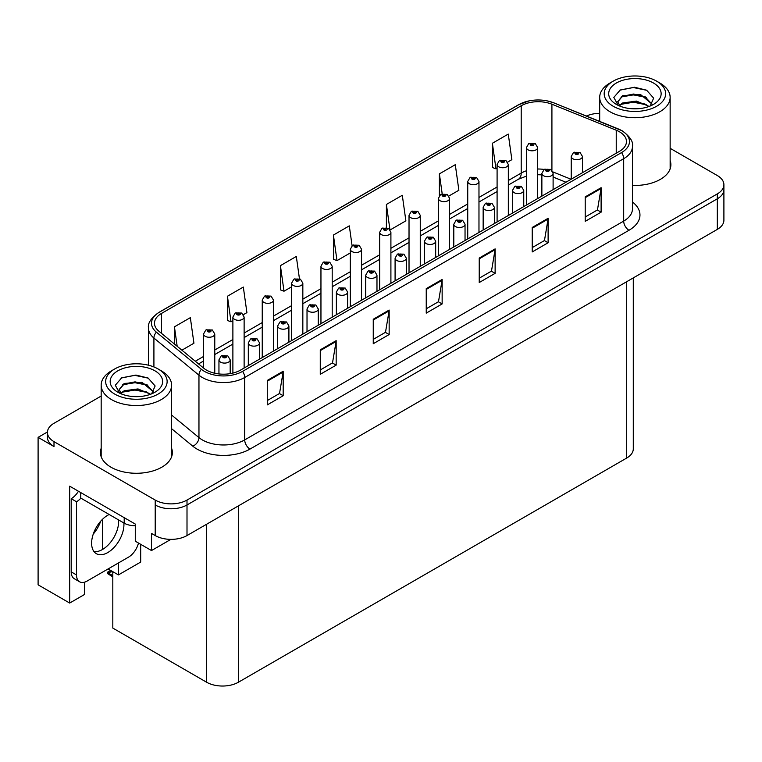 <?xml version="1.0" encoding="UTF-8"?>
<svg xmlns="http://www.w3.org/2000/svg" width="762" height="762" viewBox="0 0 762 762"><rect width="100%" height="100%" fill="white"/><g stroke="black" fill="none" stroke-linecap="round" stroke-linejoin="round"><path stroke-width="1.14" d="M47.425 431.978L38.1 437.359L38.1 584.816L69.685 603.056L69.685 486.185L135.284 524.066L135.284 541.191L151.495 550.555L151.495 533.419L155.21 535.562A22.479 12.983 0 0 0 187.004 535.562L717.318 229.391A22.479 12.983 0 0 0 723.9 220.208L723.9 189.614A22.479 12.983 0 0 1 717.318 198.796A22.479 12.983 0 0 0 723.9 189.614L723.9 184.718A22.479 12.983 0 0 0 717.318 175.546L670.141 148.304M170.879 539.363L151.495 550.555M101.175 396.05L53.997 423.291A22.479 12.983 0 0 0 47.415 432.464A22.479 12.983 0 0 0 53.997 441.646L155.21 500.072A22.479 12.983 0 0 0 187.004 500.072L187.004 504.968L717.318 198.796L187.004 504.968A22.479 12.983 0 0 1 155.21 504.968A22.479 12.983 0 0 0 187.004 504.968L187.004 535.562M38.1 437.359L53.997 446.542A22.479 12.983 0 0 1 47.415 437.359L47.415 432.464M633.289 277.901L633.289 448.866A22.479 12.983 180 0 1 626.707 458.048L238.401 682.228A22.479 12.983 180 0 1 206.607 682.228L112.814 628.078L112.814 571.662M108.099 568.947L118.434 574.91L140.684 562.061L140.684 544.316M84.515 582.187L84.515 594.484L69.685 603.056M118.434 574.91L118.434 562.975M118.434 524.627L118.434 519.836M93.25 534.095A23.984 13.849 120 0 0 100.698 521.198M102.537 549.45L102.537 519.255M101.175 448.285A35.966 20.765 0 0 0 100.422 452.504A35.966 20.765 0 0 0 110.957 467.192A35.966 20.765 0 0 0 150.162 471.688A35.966 20.765 0 0 0 172.364 452.504A35.966 20.765 0 0 0 171.612 448.285M101.175 453.18A35.966 20.765 0 0 0 100.679 454.952M619.449 131.769A23.984 13.849 180 0 1 626.469 141.551A23.984 13.849 180 0 1 619.449 151.343L240.468 370.142A23.984 13.849 180 0 1 203.864 368.294L158.82 331.156A23.984 13.849 180 0 1 154.486 323.221A23.984 13.849 180 0 1 161.506 313.43L521.208 105.756A23.984 13.849 180 0 1 551.917 104.213L616.239 130.216A23.984 13.849 180 0 1 619.449 131.769M621.563 130.54A26.975 15.573 0 0 0 617.963 128.797L553.631 102.794A26.975 15.573 0 0 0 547.154 100.87A26.975 15.573 0 0 0 529.171 100.87A26.975 15.573 0 0 0 519.084 104.537L159.391 312.201A26.975 15.573 0 0 0 156.372 332.146L201.406 369.294A26.975 15.573 0 0 0 242.583 371.37L621.563 152.571A26.975 15.573 0 0 0 621.563 130.54M267.281 380.428L267.281 404.898L283.178 395.726L283.178 371.246L267.281 380.428M267.281 400.555L279.521 393.487L283.112 372.066A5.991 3.458 -120 0 0 283.178 371.246M279.416 393.554L283.178 395.726M320.269 349.834L320.269 374.304L336.166 365.131L336.166 340.652L320.269 349.834M320.269 369.97L332.508 362.893L336.099 341.471A5.991 3.458 -120 0 0 336.166 340.652M332.403 362.96L336.166 365.131M373.256 319.24L373.256 343.719L389.153 334.537L389.153 310.058L373.256 319.24M373.256 339.376L385.496 332.299L389.087 310.877A5.991 3.458 -120 0 0 389.153 310.058M385.391 332.365L389.153 334.537M585.216 196.872L585.216 221.342L601.113 212.169L601.113 187.69L585.216 196.872M585.216 216.999L597.456 209.931L601.047 188.5A5.991 3.458 -120 0 0 601.113 187.69M597.351 209.998L601.113 212.169M532.228 227.457L532.228 251.936L548.116 242.754L548.116 218.284L532.228 227.457M532.228 247.593L544.468 240.525L548.059 219.094A5.991 3.458 -120 0 0 548.116 218.284M544.363 240.582L548.116 242.754M479.231 258.051L479.231 282.531L495.129 273.348L495.129 248.879L479.231 258.051M479.231 278.187L491.48 271.12L495.071 249.688A5.991 3.458 -120 0 0 495.129 248.879M491.376 271.177L495.129 273.348M426.244 288.646L426.244 313.125L442.141 303.943L442.141 279.473L426.244 288.646M426.244 308.781L438.493 301.714L442.074 280.283A5.991 3.458 -120 0 0 442.141 279.473M438.379 301.771L442.141 303.943M632.46 185.404A35.966 20.765 0 0 0 670.884 164.687A35.966 20.765 0 0 0 670.141 160.468M187.004 500.072L717.318 193.9A22.479 12.983 0 0 0 723.9 184.718M599.694 113.309A22.479 12.983 0 0 0 586.435 116.034M243.411 314.649L246.917 312.63L243.326 287.055L227.428 296.237L227.686 320.564M181.889 350.177L193.929 343.224L190.338 317.649L174.441 326.831L174.441 344.033M390.192 229.905L405.879 220.847L402.298 195.282L386.401 204.454L386.401 227.571M448.904 196.005L458.876 190.252L455.285 164.687L439.388 173.86L439.388 195.596M507.616 162.115L511.864 159.668L508.273 134.093L492.376 143.266L492.633 167.592M299.437 278.692L296.313 256.461L280.416 265.643L280.673 289.97M352.082 245.688L349.301 225.866L333.413 235.048L333.661 259.375M333.413 235.048L336.995 260.623L350.31 252.936M336.995 260.623L333.413 259.28M386.401 204.454L389.915 229.514M439.388 173.86L442.189 193.824M492.376 143.266L495.967 168.84L497.091 168.192M495.967 168.84L492.376 167.497M280.416 265.643L284.007 291.217L291.598 286.836M284.007 291.217L280.416 289.874M227.428 296.237L231.019 321.802L232.886 320.726M231.019 321.802L227.428 320.469M174.441 326.831L177.175 346.291M172.117 454.952A35.966 20.765 0 0 0 171.612 453.18M670.636 167.135A35.966 20.765 0 0 0 670.141 165.364M214.77 373.247L214.77 333.994A5.62 3.248 180 0 1 211.303 336.995A5.62 3.248 180 0 1 205.178 336.29A5.62 3.248 180 0 1 203.53 333.994L205.769 330.098A3.743 2.257 57.8 0 1 207.769 330.213A1.876 1.086 0 0 0 207.826 331.708A1.876 1.086 0 0 0 210.474 331.708A1.876 1.086 0 0 0 210.474 330.175A1.876 1.086 0 0 0 207.883 330.146L209.902 330.937L208.617 331.241L207.769 330.213M208.645 331.26L208.645 330.622M207.883 330.146A3.743 2.067 -117.9 0 0 206.131 329.889A3.743 2.067 -117.9 0 0 205.969 329.994M208.617 331.241L208.597 330.651M111.757 571.052L110.452 570.9L111.004 570.624M111.023 571.224L110.452 570.9M230.191 373.656L230.191 359.845A5.62 3.248 180 0 1 226.724 362.845A5.62 3.248 180 0 1 220.599 362.14A5.62 3.248 180 0 1 218.951 359.845L221.19 355.949A3.743 2.257 57.8 0 1 223.19 356.064A1.876 1.086 0 0 0 223.247 357.559A1.876 1.086 0 0 0 225.895 357.559A1.876 1.086 0 0 0 225.895 356.025A1.876 1.086 0 0 0 223.304 355.997L225.314 356.787L224.038 357.092L223.19 356.064M224.066 357.111L224.066 356.473M223.304 355.997A3.743 2.067 -117.9 0 0 221.552 355.74A3.743 2.067 -117.9 0 0 221.39 355.844M224.038 357.092L224.018 356.502M110.633 570.405L107.404 572.272L108.518 572.538L107.404 573.51L112.814 576.891M108.518 572.538L112.662 571.576M107.404 572.272L107.404 573.51M244.126 368.036L244.126 317.049A5.62 3.248 180 0 1 240.659 320.05A5.62 3.248 180 0 1 234.534 319.345A5.62 3.248 180 0 1 232.886 317.049L235.125 313.153A3.743 2.257 57.8 0 1 237.125 313.258A1.876 1.086 0 0 0 237.182 314.754A1.876 1.086 0 0 0 239.83 314.754A1.876 1.086 0 0 0 239.83 313.23A1.876 1.086 0 0 0 237.239 313.192L239.258 313.992L237.973 314.296L237.125 313.258M238.001 314.306L238.001 313.668M237.239 313.192A3.743 2.067 -117.9 0 0 235.487 312.944A3.743 2.067 -117.9 0 0 235.325 313.049M237.954 314.287L237.954 313.696M273.482 351.082L273.482 300.104A5.62 3.248 180 0 1 270.015 303.095A5.62 3.248 180 0 1 263.89 302.4A5.62 3.248 180 0 1 262.242 300.104L264.481 296.199A3.743 2.257 57.8 0 1 266.481 296.313A1.876 1.086 0 0 0 266.538 297.809A1.876 1.086 0 0 0 269.186 297.809A1.876 1.086 0 0 0 269.186 296.275A1.876 1.086 0 0 0 266.595 296.247L268.615 297.047L267.329 297.351L266.481 296.313M267.357 297.361L267.357 296.723M266.595 296.247A3.743 2.067 -117.9 0 0 264.843 295.989A3.743 2.067 -117.9 0 0 264.681 296.094M267.31 297.332L267.31 296.751M302.838 334.137L302.838 283.15A5.62 3.248 180 0 1 299.371 286.15A5.62 3.248 180 0 1 293.246 285.445A5.62 3.248 180 0 1 291.598 283.15L293.837 279.254A3.743 2.257 57.8 0 1 295.837 279.359A1.876 1.086 0 0 0 295.894 280.854A1.876 1.086 0 0 0 298.542 280.854A1.876 1.086 0 0 0 298.542 279.33A1.876 1.086 0 0 0 295.951 279.292L297.752 279.787L296.685 280.397L296.713 279.778M295.951 279.292A3.743 2.067 -117.9 0 0 294.199 279.044A3.743 2.067 -117.9 0 0 294.037 279.149M296.666 280.387L295.837 279.359M296.685 280.397L296.666 279.797M259.547 359.131L259.547 342.9A5.62 3.248 180 0 1 256.08 345.9A5.62 3.248 180 0 1 249.955 345.196A5.62 3.248 180 0 1 248.307 342.9L250.546 339.004A3.743 2.257 57.8 0 1 252.546 339.109A1.876 1.086 0 0 0 252.603 340.604A1.876 1.086 0 0 0 255.251 340.604A1.876 1.086 0 0 0 255.251 339.08A1.876 1.086 0 0 0 252.66 339.042L254.67 339.842L253.394 340.147L253.422 339.519M252.66 339.042A3.743 2.067 -117.9 0 0 250.908 338.795A3.743 2.067 -117.9 0 0 250.746 338.899M253.375 340.138L252.546 339.109M253.394 340.147L253.375 339.547M288.903 342.186L288.903 325.955A5.62 3.248 180 0 1 285.436 328.946A5.62 3.248 180 0 1 279.311 328.251A5.62 3.248 180 0 1 277.663 325.955L279.902 322.05A3.743 2.257 57.8 0 1 281.902 322.164A1.876 1.086 0 0 0 281.959 323.66A1.876 1.086 0 0 0 284.607 323.66A1.876 1.086 0 0 0 284.607 322.126A1.876 1.086 0 0 0 282.016 322.097L284.026 322.897L282.75 323.202L281.902 322.164M282.778 323.212L282.778 322.574M282.016 322.097A3.743 2.067 -117.9 0 0 280.264 321.84A3.743 2.067 -117.9 0 0 280.102 321.945M282.75 323.202L282.731 322.602M318.259 325.231L318.259 309.001A5.62 3.248 180 0 1 314.792 312.001A5.62 3.248 180 0 1 308.667 311.296A5.62 3.248 180 0 1 307.019 309.001L309.258 305.105A3.743 2.257 57.8 0 1 311.258 305.21A1.876 1.086 0 0 0 311.315 306.705A1.876 1.086 0 0 0 313.963 306.705A1.876 1.086 0 0 0 313.963 305.181A1.876 1.086 0 0 0 311.372 305.143L313.382 305.943L312.106 306.248L311.258 305.21M312.134 306.267L312.134 305.629M311.372 305.143A3.743 2.067 -117.9 0 0 309.62 304.895A3.743 2.067 -117.9 0 0 309.458 305M312.106 306.248L312.087 305.648M347.615 308.286L347.615 292.056A5.62 3.248 180 0 1 344.148 295.056A5.62 3.248 180 0 1 338.023 294.351A5.62 3.248 180 0 1 336.375 292.056L338.614 288.15A3.743 2.257 57.8 0 1 340.614 288.265A1.876 1.086 0 0 0 340.671 289.76A1.876 1.086 0 0 0 343.319 289.76A1.876 1.086 0 0 0 343.319 288.236A1.876 1.086 0 0 0 340.728 288.198L342.738 288.998L341.462 289.303L341.49 288.674M340.728 288.198A3.743 2.067 -117.9 0 0 338.976 287.95A3.743 2.067 -117.9 0 0 338.814 288.055M341.443 289.284L340.614 288.265M341.462 289.303L341.443 288.703M109.166 514.493A22.86 13.192 120 0 0 107.785 515.217A22.86 13.192 120 0 0 92.85 535.362A22.86 13.192 120 0 0 96.355 553.679A22.86 13.192 120 0 0 107.785 552.545A22.86 13.192 120 0 0 123.882 522.989M118.586 519.932A22.86 13.192 -60 0 1 102.479 549.488A22.86 13.192 -60 0 1 94.012 551.612M138.494 543.049A14.992 8.649 -60 0 1 128.445 557.193L87.116 581.054A14.992 8.649 -60 0 1 79.619 581.797A14.992 8.649 -60 0 1 76.514 574.939L76.514 501.758L71.218 498.7A14.992 8.649 120 0 0 78.438 491.242M80.877 498.158A14.992 8.649 -60 0 1 76.514 501.758M79.619 581.797L74.324 578.739A14.992 8.649 -60 0 1 71.218 571.881L71.218 498.7M124.206 517.665L124.206 523.17A14.992 8.649 0 0 0 135.284 525.704M80.753 492.585L80.753 498.091L124.206 523.17M638.327 108.718L629.107 108.471M631.717 108.737L635.679 108.842M649.148 106.423L636.518 101.098L622.735 102.946L619.277 105.385M648.767 106.566L645.023 104.07L633.555 101.384L622.287 103.661M652.034 104.089L640.566 94.545L622.725 95.602L617.687 101.727L620.182 106.232M617.687 101.946L622.43 96.241L633.613 94.04L645.128 96.774L651.948 104.194M619.516 105.632L622.468 103.565M659.825 83.001L656.644 81.163A30.728 17.736 180 0 1 656.644 106.251A30.728 17.736 180 0 1 613.191 106.251A30.728 17.736 180 0 1 613.191 81.163A30.728 17.736 180 0 1 656.644 81.163L659.825 83.001A35.223 20.336 180 0 1 670.141 97.374A35.223 20.336 180 0 1 659.825 111.757A35.223 20.336 180 0 1 610.01 111.757A35.223 20.336 180 0 1 599.694 97.374A35.223 20.336 180 0 1 610.01 83.001L613.191 81.163M616.372 83.001A26.232 15.145 180 0 1 653.463 83.001A26.232 15.145 180 0 1 653.463 104.413A26.232 15.145 180 0 1 616.372 104.413A26.232 15.145 180 0 1 616.372 83.001M650.157 106.032L653.644 98.155L646.614 90.192L634.489 87.239L620.258 89.983L613.82 97.422L618.163 105.356M646.347 97.45L633.47 94.879L621.23 96.936M646.938 90.364L633.327 87.525L619.944 90.145M646.319 104.785L633.508 102.222L621.211 104.28M139.798 396.545L130.578 396.297M133.198 396.554L137.16 396.659M150.628 394.249L137.998 388.925L124.206 390.763L120.758 393.211M150.247 394.383L146.504 391.887L135.036 389.201L123.758 391.478M153.514 391.906L142.046 382.362L124.206 383.419L119.158 389.544L121.653 394.049M119.167 389.763L124.206 383.915L135.093 381.857L146.609 384.591L153.429 392.011M120.996 393.459L123.939 391.392M161.296 370.818L158.125 368.979A30.728 17.736 180 0 1 158.125 394.068A30.728 17.736 180 0 1 114.671 394.068A30.728 17.736 180 0 1 114.671 368.979A30.728 17.736 180 0 1 158.125 368.979L161.296 370.818A35.223 20.336 180 0 1 171.612 385.201A35.223 20.336 180 0 1 161.296 399.574A35.223 20.336 180 0 1 111.49 399.574A35.223 20.336 180 0 1 101.175 385.201A35.223 20.336 180 0 1 111.49 370.818L114.671 368.979M117.853 370.818A26.232 15.145 180 0 1 154.943 370.818A26.232 15.145 180 0 1 154.943 392.23A26.232 15.145 180 0 1 117.853 392.23A26.232 15.145 180 0 1 117.853 370.818M151.628 393.849L155.124 385.972L148.095 378.019L135.96 375.066L121.739 377.809L115.3 385.239L119.644 393.173M147.828 385.267L134.941 382.695L122.701 384.753M148.419 378.181L134.798 375.352L121.415 377.971M147.799 392.601L134.988 390.039L122.692 392.097M332.194 317.192L332.194 266.205A5.62 3.248 180 0 1 328.727 269.205A5.62 3.248 180 0 1 322.602 268.5A5.62 3.248 180 0 1 320.954 266.205L323.193 262.299A3.743 2.257 57.8 0 1 325.193 262.414A1.876 1.086 0 0 0 325.25 263.909A1.876 1.086 0 0 0 327.898 263.909A1.876 1.086 0 0 0 327.898 262.376A1.876 1.086 0 0 0 325.307 262.347L327.327 263.147L326.041 263.452L325.193 262.414M326.069 263.462L326.069 262.823M325.307 262.347A3.743 2.067 -117.9 0 0 323.555 262.099A3.743 2.067 -117.9 0 0 323.393 262.204M326.022 263.433L326.022 262.852M361.55 300.238L361.55 249.26A5.62 3.248 180 0 1 358.083 252.251A5.62 3.248 180 0 1 351.958 251.546A5.62 3.248 180 0 1 350.31 249.26L352.549 245.354A3.743 2.257 57.8 0 1 354.549 245.469A1.876 1.086 0 0 0 354.606 246.964A1.876 1.086 0 0 0 357.254 246.964A1.876 1.086 0 0 0 357.254 245.431A1.876 1.086 0 0 0 354.663 245.402L356.683 246.193L355.397 246.507L354.549 245.469M355.425 246.517L355.425 245.878M354.663 245.402A3.743 2.067 -117.9 0 0 352.911 245.145A3.743 2.067 -117.9 0 0 352.749 245.25M355.397 246.507L355.378 245.907M390.906 283.293L390.906 232.305A5.62 3.248 180 0 1 387.439 235.306A5.62 3.248 180 0 1 381.314 234.601A5.62 3.248 180 0 1 379.667 232.305L381.905 228.41A3.743 2.257 57.8 0 1 383.905 228.514A1.876 1.086 0 0 0 383.962 230.01A1.876 1.086 0 0 0 386.61 230.01A1.876 1.086 0 0 0 386.61 228.486A1.876 1.086 0 0 0 384.019 228.448L385.82 228.943L384.753 229.553L384.781 228.933M384.019 228.448A3.743 2.067 -117.9 0 0 382.267 228.2A3.743 2.067 -117.9 0 0 382.105 228.305M384.734 229.543L383.905 228.514M384.753 229.553L384.734 228.952M376.971 291.332L376.971 275.111A5.62 3.248 180 0 1 373.504 278.101A5.62 3.248 180 0 1 367.379 277.406A5.62 3.248 180 0 1 365.731 275.111L367.97 271.205A3.743 2.257 57.8 0 1 369.97 271.32A1.876 1.086 0 0 0 370.027 272.815A1.876 1.086 0 0 0 372.675 272.815A1.876 1.086 0 0 0 372.675 271.282A1.876 1.086 0 0 0 370.084 271.253L372.094 272.044L370.818 272.358L369.97 271.32M370.846 272.367L370.846 271.729M370.084 271.253A3.743 2.067 -117.9 0 0 368.332 270.996A3.743 2.067 -117.9 0 0 368.17 271.101M370.799 272.339L370.799 271.758M406.327 274.387L406.327 258.156A5.62 3.248 180 0 1 402.86 261.156A5.62 3.248 180 0 1 396.735 260.452A5.62 3.248 180 0 1 395.087 258.156L397.326 254.26A3.743 2.257 57.8 0 1 399.326 254.365A1.876 1.086 0 0 0 399.383 255.861A1.876 1.086 0 0 0 402.031 255.861A1.876 1.086 0 0 0 402.031 254.337A1.876 1.086 0 0 0 399.44 254.298L401.231 254.794L400.174 255.403L400.202 254.784M399.44 254.298A3.743 2.067 -117.9 0 0 397.688 254.051A3.743 2.067 -117.9 0 0 397.526 254.156M400.155 255.394L399.326 254.365M400.174 255.403L400.155 254.803M435.683 257.442L435.683 241.211A5.62 3.248 180 0 1 432.216 244.211A5.62 3.248 180 0 1 426.091 243.507A5.62 3.248 180 0 1 424.444 241.211L426.682 237.306A3.743 2.257 57.8 0 1 428.682 237.42A1.876 1.086 0 0 0 428.739 238.916A1.876 1.086 0 0 0 431.387 238.916A1.876 1.086 0 0 0 431.387 237.382A1.876 1.086 0 0 0 428.796 237.353L430.806 238.154L429.53 238.458L428.682 237.42M429.558 238.468L429.558 237.83M428.796 237.353A3.743 2.067 -117.9 0 0 427.044 237.096A3.743 2.067 -117.9 0 0 426.882 237.211M429.53 238.458L429.511 237.858M420.262 266.338L420.262 215.36A5.62 3.248 180 0 1 416.795 218.361A5.62 3.248 180 0 1 410.67 217.656A5.62 3.248 180 0 1 409.023 215.36L411.261 211.455A3.743 2.257 57.8 0 1 413.261 211.569A1.876 1.086 0 0 0 413.318 213.065A1.876 1.086 0 0 0 415.966 213.065A1.876 1.086 0 0 0 415.966 211.531A1.876 1.086 0 0 0 413.375 211.503L415.395 212.303L414.109 212.608L413.261 211.569M414.137 212.617L414.137 211.979M413.375 211.503A3.743 2.067 -117.9 0 0 411.623 211.245A3.743 2.067 -117.9 0 0 411.461 211.36M414.109 212.608L414.09 212.007M449.618 249.393L449.618 198.406A5.62 3.248 180 0 1 446.151 201.406A5.62 3.248 180 0 1 440.026 200.701A5.62 3.248 180 0 1 438.379 198.406L440.617 194.51A3.743 2.257 57.8 0 1 442.617 194.624A1.876 1.086 0 0 0 442.674 196.12A1.876 1.086 0 0 0 445.322 196.12A1.876 1.086 0 0 0 445.322 194.586A1.876 1.086 0 0 0 442.732 194.558L444.751 195.348L443.465 195.653L442.617 194.624M443.494 195.672L443.494 195.034M442.732 194.558A3.743 2.067 -117.9 0 0 440.979 194.3A3.743 2.067 -117.9 0 0 440.817 194.405M443.446 195.644L443.446 195.062M478.974 232.448L478.974 181.461A5.62 3.248 180 0 1 475.507 184.461A5.62 3.248 180 0 1 469.382 183.756A5.62 3.248 180 0 1 467.735 181.461L469.973 177.565A3.743 2.257 57.8 0 1 471.973 177.67A1.876 1.086 0 0 0 472.03 179.165A1.876 1.086 0 0 0 474.678 179.165A1.876 1.086 0 0 0 474.678 177.641A1.876 1.086 0 0 0 472.088 177.603L474.107 178.403L472.821 178.708L471.973 177.67M472.85 178.718L472.85 178.079M472.088 177.603A3.743 2.067 -117.9 0 0 470.335 177.355A3.743 2.067 -117.9 0 0 470.173 177.46M472.821 178.708L472.802 178.108M508.33 215.494L508.33 164.516A5.62 3.248 180 0 1 504.863 167.507A5.62 3.248 180 0 1 498.739 166.811A5.62 3.248 180 0 1 497.091 164.516L499.329 160.611A3.743 2.257 57.8 0 1 501.329 160.725A1.876 1.086 0 0 0 501.386 162.22A1.876 1.086 0 0 0 504.034 162.22A1.876 1.086 0 0 0 504.034 160.687A1.876 1.086 0 0 0 501.444 160.658L503.463 161.458L502.177 161.763L501.329 160.725M502.206 161.773L502.206 161.134M501.444 160.658A3.743 2.067 -117.9 0 0 499.691 160.401A3.743 2.067 -117.9 0 0 499.529 160.506M502.158 161.744L502.158 161.163M537.686 198.549L537.686 147.561A5.62 3.248 180 0 1 534.219 150.562A5.62 3.248 180 0 1 528.095 149.857A5.62 3.248 180 0 1 526.447 147.561L528.685 143.666A3.743 2.257 57.8 0 1 530.685 143.77A1.876 1.086 0 0 0 530.743 145.266A1.876 1.086 0 0 0 533.39 145.266A1.876 1.086 0 0 0 533.39 143.742A1.876 1.086 0 0 0 530.8 143.704L532.59 144.199L531.533 144.809L531.562 144.189M530.8 143.704A3.743 2.067 -117.9 0 0 529.047 143.456A3.743 2.067 -117.9 0 0 528.885 143.561M531.514 144.799L530.685 143.77M531.533 144.809L531.514 144.209M465.039 240.487L465.039 224.266A5.62 3.248 180 0 1 461.572 227.257A5.62 3.248 180 0 1 455.447 226.552A5.62 3.248 180 0 1 453.8 224.266L456.038 220.361A3.743 2.257 57.8 0 1 458.038 220.475A1.876 1.086 0 0 0 458.095 221.971A1.876 1.086 0 0 0 460.743 221.971A1.876 1.086 0 0 0 460.743 220.437A1.876 1.086 0 0 0 458.153 220.409L460.162 221.199L458.886 221.504L458.038 220.475M458.915 221.523L458.915 220.885M458.153 220.409A3.743 2.067 -117.9 0 0 456.4 220.151A3.743 2.067 -117.9 0 0 456.238 220.256M458.886 221.504L458.867 220.913M494.395 223.542L494.395 207.312A5.62 3.248 180 0 1 490.928 210.312A5.62 3.248 180 0 1 484.803 209.607A5.62 3.248 180 0 1 483.156 207.312L485.394 203.416A3.743 2.257 57.8 0 1 487.394 203.521A1.876 1.086 0 0 0 487.451 205.016A1.876 1.086 0 0 0 490.099 205.016A1.876 1.086 0 0 0 490.099 203.492A1.876 1.086 0 0 0 487.509 203.454L489.518 204.254L488.242 204.559L488.271 203.93M487.509 203.454A3.743 2.067 -117.9 0 0 485.756 203.206A3.743 2.067 -117.9 0 0 485.594 203.311M488.223 204.549L487.394 203.521M488.242 204.559L488.223 203.959M523.751 206.597L523.751 190.367A5.62 3.248 180 0 1 520.284 193.358A5.62 3.248 180 0 1 514.159 192.662A5.62 3.248 180 0 1 512.512 190.367L514.75 186.461A3.743 2.257 57.8 0 1 516.75 186.576A1.876 1.086 0 0 0 516.807 188.071A1.876 1.086 0 0 0 519.455 188.071A1.876 1.086 0 0 0 519.455 186.538A1.876 1.086 0 0 0 516.865 186.509L518.874 187.309L517.598 187.614L516.75 186.576M517.627 187.623L517.627 186.985M516.865 186.509A3.743 2.067 -117.9 0 0 515.112 186.252A3.743 2.067 -117.9 0 0 514.95 186.357M517.598 187.614L517.579 187.014M553.107 189.643L553.107 173.412A5.62 3.248 180 0 1 549.64 176.413A5.62 3.248 180 0 1 543.516 175.708A5.62 3.248 180 0 1 541.868 173.412L544.106 169.516A3.743 2.257 57.8 0 1 546.106 169.621A1.876 1.086 0 0 0 546.163 171.117A1.876 1.086 0 0 0 548.811 171.117A1.876 1.086 0 0 0 548.811 169.593A1.876 1.086 0 0 0 546.221 169.555L548.23 170.355L546.954 170.659L546.106 169.621M546.983 170.678L546.983 170.04M546.221 169.555A3.743 2.067 -117.9 0 0 544.468 169.307A3.743 2.067 -117.9 0 0 544.306 169.412M546.935 170.65L546.935 170.069M582.463 172.698L582.463 156.467A5.62 3.248 180 0 1 578.996 159.468A5.62 3.248 180 0 1 572.862 158.763A5.62 3.248 180 0 1 571.224 156.467L573.462 152.562A3.743 2.257 57.8 0 1 575.462 152.676A1.876 1.086 0 0 0 575.52 154.172A1.876 1.086 0 0 0 578.168 154.172A1.876 1.086 0 0 0 578.168 152.648A1.876 1.086 0 0 0 575.577 152.61L577.586 153.41L576.31 153.714L575.462 152.676M576.339 153.724L576.339 153.086M575.577 152.61A3.743 2.067 -117.9 0 0 573.824 152.362A3.743 2.067 -117.9 0 0 573.662 152.467M576.291 153.705L576.291 153.114M717.318 229.391L717.318 193.9M155.21 535.562L155.21 500.072M238.401 682.228L238.401 505.892M626.707 458.048L626.707 281.702M206.607 682.228L206.607 524.246M632.46 201.997A37.471 21.631 180 0 1 628.983 230.276L250.003 449.075A7.496 4.324 60 0 1 244.707 439.903L623.687 221.094A29.975 17.307 0 0 0 632.46 208.864L632.46 146.447A29.975 17.307 180 0 1 623.687 158.686A7.496 4.324 -120 0 0 621.563 152.571M250.003 449.075A37.471 21.631 180 0 1 197.015 449.075A37.471 21.631 180 0 1 192.815 446.189L171.612 428.711M201.406 369.294A7.496 5.01 129.5 0 0 198.958 375.18L198.958 437.588A29.975 17.307 0 0 0 202.311 439.903A29.975 17.307 0 0 0 244.707 439.903L244.707 377.485A29.975 17.307 180 0 1 198.958 375.18L153.914 338.042A29.975 17.307 180 0 1 148.495 328.108L148.495 365.217M529.171 100.87L518.512 104.775A7.496 4.324 60 0 1 519.084 104.537M159.391 312.201A7.496 4.324 -120 0 0 158.82 312.449C151.009 318.097 147.561 323.317 148.495 328.108M156.372 332.146A7.496 5.01 129.5 0 0 153.914 338.042L153.914 366.951M242.583 371.37A7.496 4.324 60 0 1 244.707 377.485L623.687 158.686L623.687 221.094A7.496 4.324 60 0 0 628.983 230.276M53.997 441.646L53.997 446.542M171.612 415.042L198.958 437.588A7.496 5.01 -50.5 0 1 192.815 446.189M161.506 313.43L161.506 333.375M616.239 130.216L616.239 153.191M551.917 104.213L551.917 170.393M571.081 179.26L552.831 171.888M544.211 169.459A23.984 13.849 0 0 0 537.686 169.012M526.447 170.774A23.984 13.849 0 0 0 521.208 173.069L508.33 180.499M521.208 105.756L521.208 173.069A13.487 7.791 60 0 1 518.408 179.241L508.33 185.061M497.091 186.985L478.974 197.444M467.735 203.94L449.618 214.398M438.379 220.885L420.262 231.343M409.023 237.83L390.906 248.288M379.667 254.784L361.55 265.243M350.31 271.729L332.194 282.188M320.954 288.684L302.838 299.142M291.598 305.629L273.482 316.087M262.242 322.574L244.126 333.032M232.886 339.528L214.77 349.987M203.53 356.473L195.291 361.226M565.947 182.232L554.593 177.641A13.487 6.315 -68 0 1 553.107 176.403M426.244 289.427L442.074 280.283M479.231 258.832L495.071 249.688M532.228 228.238L548.059 219.094M585.216 197.644L601.047 188.5M373.256 320.011L389.087 310.877M320.269 350.606L336.099 341.471M267.281 381.2L283.112 372.066M112.814 575.624L108.518 573.148M76.514 574.939L71.218 571.881M632.46 146.447C633.479 141.789 630.031 136.569 622.135 130.778L553.86 102.86L547.154 100.87M518.512 104.775L158.82 312.449M554.593 177.641L553.107 177.079M541.868 174.85L537.686 174.717M526.447 176.117L518.408 179.241M497.091 191.548L478.974 202.006M467.735 208.502L449.618 218.961M438.379 225.447L420.262 235.906M409.023 242.392L390.906 252.851M379.667 259.347L361.55 269.805M350.31 276.292L332.194 286.75M320.954 293.246L302.838 303.705M291.598 310.191L273.482 320.65M262.242 327.136L244.126 337.595M232.886 344.091L214.77 354.549M203.53 361.036L198.549 363.912M214.77 333.994L212.35 329.984L206.131 329.889M203.53 368.017L203.53 333.994M230.191 359.845L227.771 355.844L221.552 355.74M218.951 373.952L218.951 359.845M244.126 317.049L241.706 313.039L235.487 312.944M232.886 373.094L232.886 317.049M273.482 300.104L271.062 296.094L264.843 295.989M262.242 357.578L262.242 300.104M302.838 283.15L300.418 279.14L294.199 279.044M291.598 340.624L291.598 283.15M259.547 342.9L257.127 338.89L250.908 338.795M248.307 365.617L248.307 342.9M288.903 325.955L286.483 321.945L280.264 321.84M277.663 348.672L277.663 325.955M318.259 309.001L315.839 304.99L309.62 304.895M307.019 331.727L307.019 309.001M347.615 292.056L345.196 288.046L338.976 287.95M336.375 314.773L336.375 292.056M599.694 121.396L599.694 97.374M645.128 96.784L645.728 97.088M619.506 90.373L620.258 89.992M670.141 168.897L670.141 97.374M101.175 456.724L101.175 385.201M146.599 384.61L147.209 384.905M120.977 378.19L121.739 377.809M171.612 456.724L171.612 385.201M332.194 266.205L329.775 262.195L323.555 262.099M320.954 323.679L320.954 266.205M361.55 249.26L359.131 245.25L352.911 245.145M350.31 306.724L350.31 249.26M390.906 232.305L388.487 228.295L382.267 228.2M379.667 289.779L379.667 232.305M376.971 275.111L374.552 271.101L368.332 270.996M365.731 297.828L365.731 275.111M406.327 258.156L403.908 254.146L397.688 254.051M395.087 280.873L395.087 258.156M435.683 241.211L433.264 237.201L427.044 237.096M424.444 263.928L424.444 241.211M420.262 215.36L417.843 211.35L411.623 211.245M409.023 272.834L409.023 215.36M449.618 198.406L447.199 194.405L440.979 194.3M438.379 255.88L438.379 198.406M478.974 181.461L476.555 177.451L470.335 177.355M467.735 238.935L467.735 181.461M508.33 164.516L505.911 160.506L499.691 160.401M497.091 221.99L497.091 164.516M537.686 147.561L535.267 143.551L529.047 143.456M526.447 205.035L526.447 147.561M465.039 224.266L462.62 220.256L456.4 220.151M453.8 246.983L453.8 224.266M494.395 207.312L491.976 203.302L485.756 203.206M483.156 230.029L483.156 207.312M523.751 190.367L521.332 186.357L515.112 186.252M512.512 213.084L512.512 190.367M553.107 173.412L550.688 169.402L544.468 169.307M541.868 196.139L541.868 173.412M582.463 156.467L580.044 152.457L573.824 152.362M571.224 179.184L571.224 156.467"/></g></svg>
